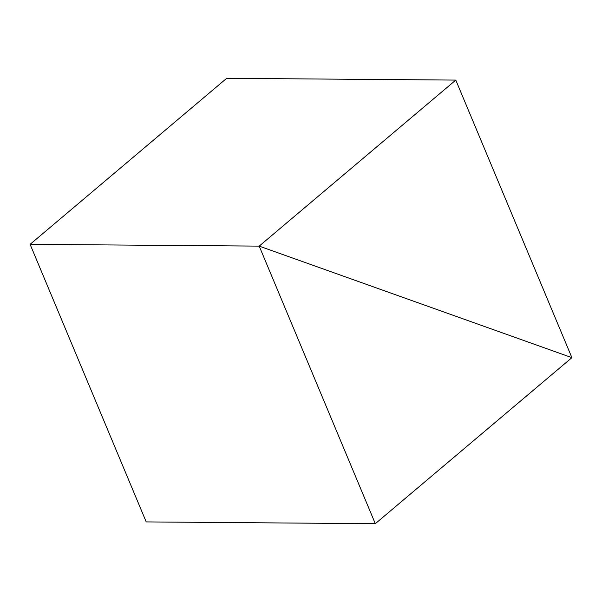 <?xml version="1.0" encoding="UTF-8"?>
<svg xmlns="http://www.w3.org/2000/svg" width="602" height="602" viewBox="0 0 602 602"><rect width="100%" height="100%" fill="white"/><g stroke="black" fill="none" stroke-linecap="round" stroke-linejoin="round"><path stroke-width="0.9" d="M455.789 80.089L226.691 78.305L30.1 244.337L259.199 246.12L455.789 80.089L571.9 357.663L259.199 246.12L30.1 244.337L146.211 521.911L375.309 523.695L571.9 357.663L259.199 246.12L375.309 523.695"/></g></svg>
